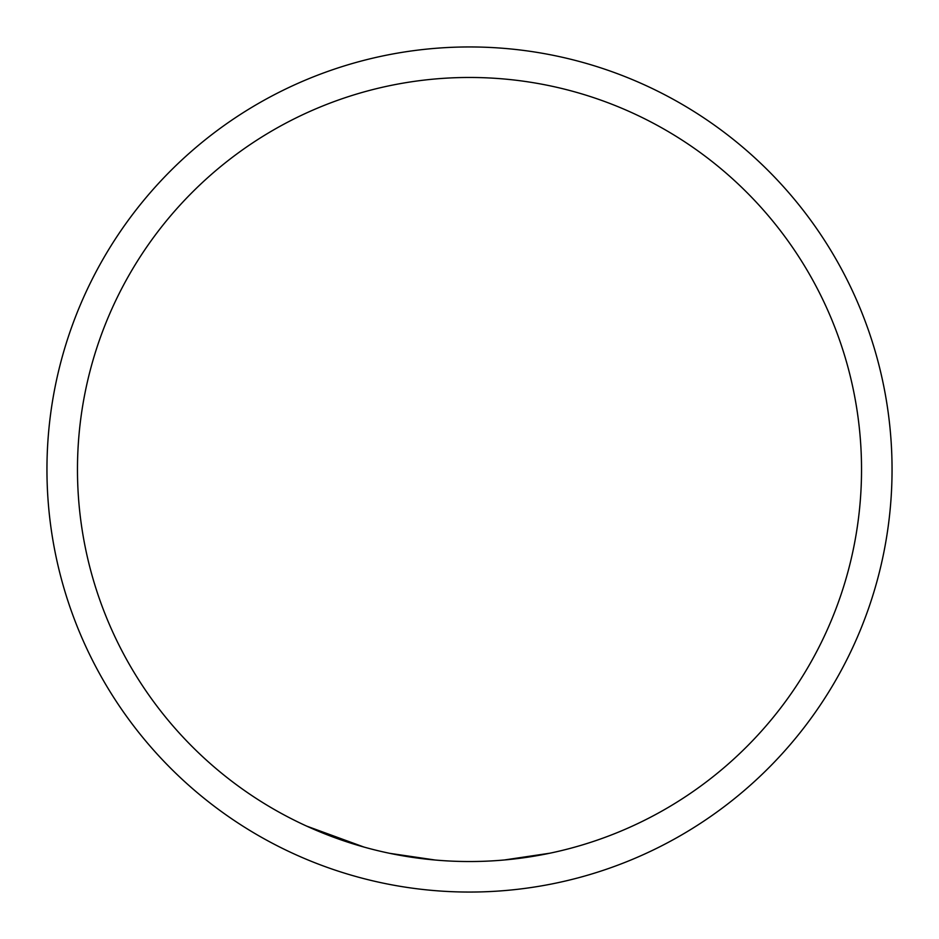 <?xml version="1.0" encoding="UTF-8"?>
<svg xmlns="http://www.w3.org/2000/svg" width="939" height="939" viewBox="0 0 939 939"><rect width="100%" height="100%" fill="white"/><g stroke="black" fill="none" stroke-linecap="round" stroke-linejoin="round"><path stroke-width="1.41" d="M469.5 861.533A392.033 392.033 0 0 0 861.533 469.5A392.033 392.033 0 0 0 469.5 77.468A392.033 392.033 0 0 0 77.468 469.5A392.033 392.033 0 0 0 469.5 861.533M504.29 859.983L549.773 853.222M583.201 844.677L586.335 843.715M389.873 853.363L435.367 860.042M306.654 826.109L364.003 847.072M438.642 860.312L441.917 860.558M469.5 892.05A422.55 422.55 0 0 0 892.05 469.5A422.55 422.55 0 0 0 469.5 46.95A422.55 422.55 0 0 0 46.95 469.5A422.55 422.55 0 0 0 469.5 892.05A422.55 422.55 0 0 1 46.95 469.5A422.55 422.55 0 0 1 469.5 46.95M497.74 860.511L501.015 860.265"/></g></svg>
